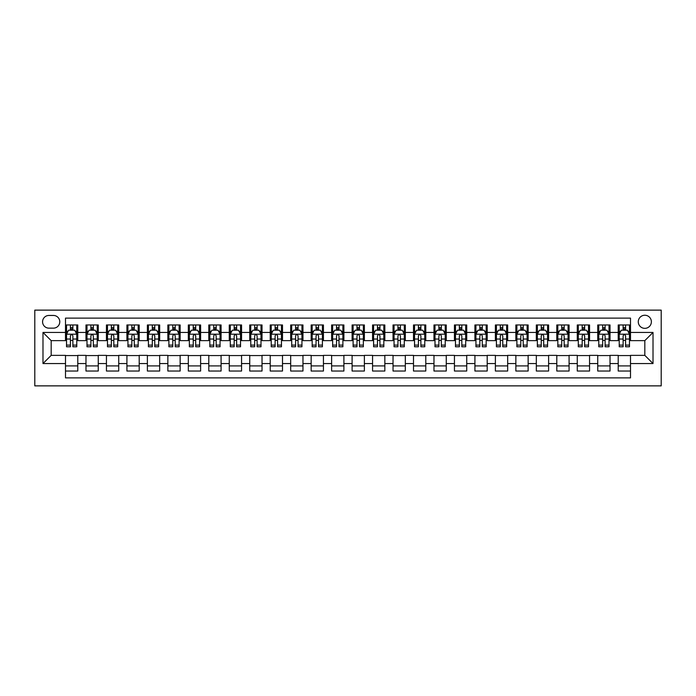 <?xml version="1.0" encoding="UTF-8"?>
<svg xmlns="http://www.w3.org/2000/svg" width="696" height="696" viewBox="0 0 696 696"><rect width="100%" height="100%" fill="white"/><g stroke="black" fill="none" stroke-linecap="round" stroke-linejoin="round"><path stroke-width="1.04" d="M644.827 315.245A6.551 6.551 0 0 0 638.275 321.796A6.551 6.551 0 0 0 644.827 328.347A6.551 6.551 0 0 0 651.378 321.796A6.551 6.551 0 0 0 644.827 315.245M34.8 385.871L661.2 385.871L661.2 310.129L34.8 310.129L34.8 385.871M630.498 324.971L618.213 324.971L618.213 332.444L610.027 332.444L610.027 340.631L618.213 340.631L618.213 332.444M610.027 332.444L610.027 324.971L597.742 324.971L597.742 332.444L589.555 332.444L589.555 340.631L597.742 340.631L597.742 332.444M589.555 332.444L589.555 324.971L577.271 324.971L577.271 332.444L569.084 332.444L569.084 340.631L577.271 340.631L577.271 332.444M569.084 332.444L569.084 324.971L556.8 324.971L556.8 332.444L548.613 332.444L548.613 340.631L556.8 340.631L556.8 332.444M548.613 332.444L548.613 324.971L536.329 324.971L536.329 332.444L528.142 332.444L528.142 340.631L536.329 340.631L536.329 332.444M528.142 332.444L528.142 324.971L515.858 324.971L515.858 332.444L507.671 332.444L507.671 340.631L515.858 340.631L515.858 332.444M507.671 332.444L507.671 324.971L495.387 324.971L495.387 332.444L487.2 332.444L487.2 340.631L495.387 340.631L495.387 332.444M487.2 332.444L487.2 324.971L474.916 324.971L474.916 332.444L466.729 332.444L466.729 340.631L474.916 340.631L474.916 332.444M466.729 332.444L466.729 324.971L454.445 324.971L454.445 332.444L446.258 332.444L446.258 340.631L454.445 340.631L454.445 332.444M446.258 332.444L446.258 324.971L433.973 324.971L433.973 332.444L425.787 332.444L425.787 340.631L433.973 340.631L433.973 332.444M425.787 332.444L425.787 324.971L413.502 324.971L413.502 332.444L405.316 332.444L405.316 340.631L413.502 340.631L413.502 332.444M405.316 332.444L405.316 324.971L393.031 324.971L393.031 332.444L384.845 332.444L384.845 340.631L393.031 340.631L393.031 332.444M384.845 332.444L384.845 324.971L372.569 324.971L372.569 332.444L364.373 332.444L364.373 340.631L372.569 340.631L372.569 332.444M364.373 332.444L364.373 324.971L352.098 324.971L352.098 332.444L343.902 332.444L343.902 340.631L352.098 340.631L352.098 332.444M343.902 332.444L343.902 324.971L331.627 324.971L331.627 332.444L323.431 332.444L323.431 340.631L331.627 340.631L331.627 332.444M323.431 332.444L323.431 324.971L311.155 324.971L311.155 332.444L302.969 332.444L302.969 340.631L311.155 340.631L311.155 332.444M302.969 332.444L302.969 324.971L290.684 324.971L290.684 332.444L282.498 332.444L282.498 340.631L290.684 340.631L290.684 332.444M282.498 332.444L282.498 324.971L270.213 324.971L270.213 332.444L262.027 332.444L262.027 340.631L270.213 340.631L270.213 332.444M262.027 332.444L262.027 324.971L249.742 324.971L249.742 332.444L241.555 332.444L241.555 340.631L249.742 340.631L249.742 332.444M241.555 332.444L241.555 324.971L229.271 324.971L229.271 332.444L221.084 332.444L221.084 340.631L229.271 340.631L229.271 332.444M221.084 332.444L221.084 324.971L208.8 324.971L208.8 332.444L200.613 332.444L200.613 340.631L208.8 340.631L208.8 332.444M200.613 332.444L200.613 324.971L188.329 324.971L188.329 332.444L180.142 332.444L180.142 340.631L188.329 340.631L188.329 332.444M180.142 332.444L180.142 324.971L167.858 324.971L167.858 332.444L159.671 332.444L159.671 340.631L167.858 340.631L167.858 332.444M159.671 332.444L159.671 324.971L147.387 324.971L147.387 332.444L139.2 332.444L139.2 340.631L147.387 340.631L147.387 332.444M139.2 332.444L139.2 324.971L126.916 324.971L126.916 332.444L118.729 332.444L118.729 340.631L126.916 340.631L126.916 332.444M118.729 332.444L118.729 324.971L106.444 324.971L106.444 332.444L98.258 332.444L98.258 340.631L106.444 340.631L106.444 332.444M98.258 332.444L98.258 324.971L85.973 324.971L85.973 340.631L77.787 340.631L77.787 324.971L65.502 324.971M65.502 371.029L77.787 371.029L77.787 355.369L85.973 355.369L85.973 371.029L98.258 371.029L98.258 355.369L106.444 355.369L106.444 363.556L98.258 363.556M106.444 363.556L106.444 371.029L118.729 371.029L118.729 355.369L126.916 355.369L126.916 363.556L118.729 363.556M126.916 363.556L126.916 371.029L139.2 371.029L139.2 355.369L147.387 355.369L147.387 363.556L139.2 363.556M147.387 363.556L147.387 371.029L159.671 371.029L159.671 355.369L167.858 355.369L167.858 363.556L159.671 363.556M167.858 363.556L167.858 371.029L180.142 371.029L180.142 355.369L188.329 355.369L188.329 363.556L180.142 363.556M188.329 363.556L188.329 371.029L200.613 371.029L200.613 355.369L208.8 355.369L208.8 363.556L200.613 363.556M208.8 363.556L208.8 371.029L221.084 371.029L221.084 355.369L229.271 355.369L229.271 363.556L221.084 363.556M229.271 363.556L229.271 371.029L241.555 371.029L241.555 355.369L249.742 355.369L249.742 363.556L241.555 363.556M249.742 363.556L249.742 371.029L262.027 371.029L262.027 355.369L270.213 355.369L270.213 363.556L262.027 363.556M270.213 363.556L270.213 371.029L282.498 371.029L282.498 355.369L290.684 355.369L290.684 363.556L282.498 363.556M290.684 363.556L290.684 371.029L302.969 371.029L302.969 355.369L311.155 355.369L311.155 363.556L302.969 363.556M311.155 363.556L311.155 371.029L323.431 371.029L323.431 355.369L331.627 355.369L331.627 363.556L323.431 363.556M331.627 363.556L331.627 371.029L343.902 371.029L343.902 355.369L352.098 355.369L352.098 363.556L343.902 363.556M352.098 363.556L352.098 371.029L364.373 371.029L364.373 355.369L372.569 355.369L372.569 363.556L364.373 363.556M372.569 363.556L372.569 371.029L384.845 371.029L384.845 355.369L393.031 355.369L393.031 363.556L384.845 363.556M393.031 363.556L393.031 371.029L405.316 371.029L405.316 355.369L413.502 355.369L413.502 363.556L405.316 363.556M413.502 363.556L413.502 371.029L425.787 371.029L425.787 355.369L433.973 355.369L433.973 363.556L425.787 363.556M433.973 363.556L433.973 371.029L446.258 371.029L446.258 355.369L454.445 355.369L454.445 363.556L446.258 363.556M454.445 363.556L454.445 371.029L466.729 371.029L466.729 355.369L474.916 355.369L474.916 363.556L466.729 363.556M474.916 363.556L474.916 371.029L487.2 371.029L487.2 355.369L495.387 355.369L495.387 363.556L487.2 363.556M495.387 363.556L495.387 371.029L507.671 371.029L507.671 355.369L515.858 355.369L515.858 363.556L507.671 363.556M515.858 363.556L515.858 371.029L528.142 371.029L528.142 355.369L536.329 355.369L536.329 363.556L528.142 363.556M536.329 363.556L536.329 371.029L548.613 371.029L548.613 355.369L556.8 355.369L556.8 363.556L548.613 363.556M556.8 363.556L556.8 371.029L569.084 371.029L569.084 355.369L577.271 355.369L577.271 363.556L569.084 363.556M577.271 363.556L577.271 371.029L589.555 371.029L589.555 355.369L597.742 355.369L597.742 363.556L589.555 363.556M597.742 363.556L597.742 371.029L610.027 371.029L610.027 355.369L618.213 355.369L618.213 363.556L610.027 363.556M48.929 328.147L53.427 328.147A6.342 6.342 0 0 0 59.778 321.796A6.342 6.342 0 0 0 53.427 315.453L48.929 315.453A6.342 6.342 0 0 0 42.578 321.796A6.342 6.342 0 0 0 48.929 328.147M630.498 332.444L630.498 318.115L65.502 318.115L65.502 340.631L51.173 340.631L51.173 355.369L65.502 355.369L65.502 377.885L630.498 377.885L630.498 355.369L644.827 355.369L644.827 340.631L630.498 340.631L630.498 332.444L653.013 332.444L653.013 363.556L630.498 363.556M65.502 363.556L42.987 363.556L42.987 332.444L65.502 332.444M618.213 363.556L618.213 371.029L630.498 371.029M65.502 330.087L66.529 330.087M70.418 330.087L72.871 330.087M76.769 330.087L77.787 330.087M65.502 340.422L66.529 340.422M70.418 340.422L72.871 340.422M76.769 340.422L77.787 340.422M65.502 355.578L77.787 355.578M65.502 365.913L77.787 365.913M85.973 340.422L87 340.422M90.889 340.422L93.342 340.422M97.231 340.422L98.258 340.422M85.973 330.087L87 330.087M90.889 330.087L93.342 330.087M97.231 330.087L98.258 330.087M85.973 355.578L98.258 355.578M85.973 365.913L98.258 365.913M106.444 355.578L118.729 355.578M106.444 365.913L118.729 365.913M106.444 330.087L107.471 330.087M111.36 330.087L113.813 330.087M117.702 330.087L118.729 330.087M106.444 340.422L107.471 340.422M111.36 340.422L113.813 340.422M117.702 340.422L118.729 340.422M126.916 355.578L139.2 355.578M126.916 365.913L139.2 365.913M126.916 330.087L127.942 330.087M131.831 330.087L134.285 330.087M138.173 330.087L139.2 330.087M126.916 340.422L127.942 340.422M131.831 340.422L134.285 340.422M138.173 340.422L139.2 340.422M147.387 355.578L159.671 355.578M147.387 365.913L159.671 365.913M147.387 330.087L148.413 330.087M152.302 330.087L154.756 330.087M158.644 330.087L159.671 330.087M147.387 340.422L148.413 340.422M152.302 340.422L154.756 340.422M158.644 340.422L159.671 340.422M167.858 355.578L180.142 355.578M167.858 365.913L180.142 365.913M167.858 330.087L168.884 330.087M172.773 330.087L175.227 330.087M179.116 330.087L180.142 330.087M167.858 340.422L168.884 340.422M172.773 340.422L175.227 340.422M179.116 340.422L180.142 340.422M188.329 355.578L200.613 355.578M188.329 365.913L200.613 365.913M188.329 330.087L189.356 330.087M193.244 330.087L195.698 330.087M199.587 330.087L200.613 330.087M188.329 340.422L189.356 340.422M193.244 340.422L195.698 340.422M199.587 340.422L200.613 340.422M208.8 355.578L221.084 355.578M208.8 365.913L221.084 365.913M208.8 330.087L209.827 330.087M213.715 330.087L216.169 330.087M220.058 330.087L221.084 330.087M208.8 340.422L209.827 340.422M213.715 340.422L216.169 340.422M220.058 340.422L221.084 340.422M229.271 355.578L241.555 355.578M229.271 365.913L241.555 365.913M229.271 330.087L230.298 330.087M234.187 330.087L236.64 330.087M240.529 330.087L241.555 330.087M229.271 340.422L230.298 340.422M234.187 340.422L236.64 340.422M240.529 340.422L241.555 340.422M249.742 355.578L262.027 355.578M249.742 365.913L262.027 365.913M249.742 330.087L250.769 330.087M254.658 330.087L257.111 330.087M261 330.087L262.027 330.087M249.742 340.422L250.769 340.422M254.658 340.422L257.111 340.422M261 340.422L262.027 340.422M270.213 355.578L282.498 355.578M270.213 365.913L282.498 365.913M270.213 330.087L271.231 330.087M275.129 330.087L277.582 330.087M281.471 330.087L282.498 330.087M270.213 340.422L271.231 340.422M275.129 340.422L277.582 340.422M281.471 340.422L282.498 340.422M290.684 355.578L302.969 355.578M290.684 365.913L302.969 365.913M290.684 330.087L291.702 330.087M295.591 330.087L298.053 330.087M301.942 330.087L302.969 330.087M290.684 340.422L291.702 340.422M295.591 340.422L298.053 340.422M301.942 340.422L302.969 340.422M311.155 355.578L323.431 355.578M311.155 365.913L323.431 365.913M311.155 330.087L312.173 330.087M316.062 330.087L318.524 330.087M322.413 330.087L323.431 330.087M311.155 340.422L312.173 340.422M316.062 340.422L318.524 340.422M322.413 340.422L323.431 340.422M331.627 355.578L343.902 355.578M331.627 365.913L343.902 365.913M331.627 330.087L332.644 330.087M336.533 330.087L338.995 330.087M342.884 330.087L343.902 330.087M331.627 340.422L332.644 340.422M336.533 340.422L338.995 340.422M342.884 340.422L343.902 340.422M352.098 355.578L364.373 355.578M352.098 365.913L364.373 365.913M352.098 330.087L353.116 330.087M357.005 330.087L359.467 330.087M363.356 330.087L364.373 330.087M352.098 340.422L353.116 340.422M357.005 340.422L359.467 340.422M363.356 340.422L364.373 340.422M372.569 355.578L384.845 355.578M372.569 365.913L384.845 365.913M372.569 330.087L373.587 330.087M377.476 330.087L379.938 330.087M383.827 330.087L384.845 330.087M372.569 340.422L373.587 340.422M377.476 340.422L379.938 340.422M383.827 340.422L384.845 340.422M393.031 355.578L405.316 355.578M393.031 365.913L405.316 365.913M393.031 330.087L394.058 330.087M397.947 330.087L400.409 330.087M404.298 330.087L405.316 330.087M393.031 340.422L394.058 340.422M397.947 340.422L400.409 340.422M404.298 340.422L405.316 340.422M413.502 355.578L425.787 355.578M413.502 365.913L425.787 365.913M413.502 330.087L414.529 330.087M418.418 330.087L420.871 330.087M424.769 330.087L425.787 330.087M413.502 340.422L414.529 340.422M418.418 340.422L420.871 340.422M424.769 340.422L425.787 340.422M433.973 355.578L446.258 355.578M433.973 365.913L446.258 365.913M433.973 330.087L435 330.087M438.889 330.087L441.342 330.087M445.231 330.087L446.258 330.087M433.973 340.422L435 340.422M438.889 340.422L441.342 340.422M445.231 340.422L446.258 340.422M454.445 355.578L466.729 355.578M454.445 365.913L466.729 365.913M454.445 330.087L455.471 330.087M459.36 330.087L461.813 330.087M465.702 330.087L466.729 330.087M454.445 340.422L455.471 340.422M459.36 340.422L461.813 340.422M465.702 340.422L466.729 340.422M474.916 355.578L487.2 355.578M474.916 365.913L487.2 365.913M474.916 330.087L475.942 330.087M479.831 330.087L482.285 330.087M486.173 330.087L487.2 330.087M474.916 340.422L475.942 340.422M479.831 340.422L482.285 340.422M486.173 340.422L487.2 340.422M495.387 355.578L507.671 355.578M495.387 365.913L507.671 365.913M495.387 330.087L496.413 330.087M500.302 330.087L502.756 330.087M506.644 330.087L507.671 330.087M495.387 340.422L496.413 340.422M500.302 340.422L502.756 340.422M506.644 340.422L507.671 340.422M515.858 355.578L528.142 355.578M515.858 365.913L528.142 365.913M515.858 330.087L516.884 330.087M520.773 330.087L523.227 330.087M527.116 330.087L528.142 330.087M515.858 340.422L516.884 340.422M520.773 340.422L523.227 340.422M527.116 340.422L528.142 340.422M536.329 355.578L548.613 355.578M536.329 365.913L548.613 365.913M536.329 330.087L537.356 330.087M541.244 330.087L543.698 330.087M547.587 330.087L548.613 330.087M536.329 340.422L537.356 340.422M541.244 340.422L543.698 340.422M547.587 340.422L548.613 340.422M556.8 355.578L569.084 355.578M556.8 365.913L569.084 365.913M556.8 330.087L557.827 330.087M561.716 330.087L564.169 330.087M568.058 330.087L569.084 330.087M556.8 340.422L557.827 340.422M561.716 340.422L564.169 340.422M568.058 340.422L569.084 340.422M577.271 355.578L589.555 355.578M577.271 365.913L589.555 365.913M577.271 330.087L578.298 330.087M582.187 330.087L584.64 330.087M588.529 330.087L589.555 330.087M577.271 340.422L578.298 340.422M582.187 340.422L584.64 340.422M588.529 340.422L589.555 340.422M597.742 355.578L610.027 355.578M597.742 365.913L610.027 365.913M597.742 330.087L598.769 330.087M602.658 330.087L605.111 330.087M609 330.087L610.027 330.087M597.742 340.422L598.769 340.422M602.658 340.422L605.111 340.422M609 340.422L610.027 340.422M618.213 355.578L630.498 355.578M618.213 365.913L630.498 365.913M618.213 330.087L619.231 330.087M623.129 330.087L625.582 330.087M629.471 330.087L630.498 330.087M618.213 340.422L619.231 340.422M623.129 340.422L625.582 340.422M629.471 340.422L630.498 340.422M51.173 340.631L42.987 332.444M51.173 355.369L42.987 363.556M653.013 332.444L644.827 340.631M653.013 363.556L644.827 355.369M72.871 327.633L70.418 327.633M76.769 345.103L72.871 345.103L72.871 346.773L76.769 346.773L76.769 334.289L74.716 330.191L68.573 330.191L66.529 334.289L66.529 346.773L70.418 346.773L70.418 345.103L66.529 345.103M66.529 334.289L66.529 324.971M76.769 334.289L76.769 324.971M70.418 330.191L70.418 324.971M72.871 324.971L72.871 330.191M72.871 345.103L72.871 335.82C72.053 334.245 71.236 334.245 70.418 335.82L70.418 345.103M93.342 327.633L90.889 327.633M97.231 345.103L93.342 345.103L93.342 346.773L97.231 346.773L97.231 334.289L95.187 330.191L89.044 330.191L87 334.289L87 346.773L90.889 346.773L90.889 345.103L87 345.103M87 334.289L87 324.971M97.231 334.289L97.231 324.971M90.889 330.191L90.889 324.971M93.342 324.971L93.342 330.191M93.342 345.103L93.342 335.82C92.524 334.245 91.707 334.245 90.889 335.82L90.889 345.103M113.813 327.633L111.36 327.633M117.702 345.103L113.813 345.103L113.813 346.773L117.702 346.773L117.702 334.289L115.658 330.191L109.516 330.191L107.471 334.289L107.471 346.773L111.36 346.773L111.36 345.103L107.471 345.103M107.471 334.289L107.471 324.971M117.702 334.289L117.702 324.971M111.36 330.191L111.36 324.971M113.813 324.971L113.813 330.191M113.813 345.103L113.813 335.82C112.996 334.245 112.178 334.245 111.36 335.82L111.36 345.103M134.285 327.633L131.831 327.633M138.173 345.103L134.285 345.103L134.285 346.773L138.173 346.773L138.173 334.289L136.129 330.191L129.987 330.191L127.942 334.289L127.942 346.773L131.831 346.773L131.831 345.103L127.942 345.103M127.942 334.289L127.942 324.971M138.173 334.289L138.173 324.971M131.831 330.191L131.831 324.971M134.285 324.971L134.285 330.191M134.285 345.103L134.285 335.82C133.467 334.245 132.649 334.245 131.831 335.82L131.831 345.103M154.756 327.633L152.302 327.633M158.644 345.103L154.756 345.103L154.756 346.773L158.644 346.773L158.644 334.289L156.6 330.191L150.458 330.191L148.413 334.289L148.413 346.773L152.302 346.773L152.302 345.103L148.413 345.103M148.413 334.289L148.413 324.971M158.644 334.289L158.644 324.971M152.302 330.191L152.302 324.971M154.756 324.971L154.756 330.191M154.756 345.103L154.756 335.82C153.938 334.245 153.12 334.245 152.302 335.82L152.302 345.103M175.227 327.633L172.773 327.633M179.116 345.103L175.227 345.103L175.227 346.773L179.116 346.773L179.116 334.289L177.071 330.191L170.929 330.191L168.884 334.289L168.884 346.773L172.773 346.773L172.773 345.103L168.884 345.103M168.884 334.289L168.884 324.971M179.116 334.289L179.116 324.971M172.773 330.191L172.773 324.971M175.227 324.971L175.227 330.191M175.227 345.103L175.227 335.82C174.409 334.245 173.591 334.245 172.773 335.82L172.773 345.103M195.698 327.633L193.244 327.633M199.587 345.103L195.698 345.103L195.698 346.773L199.587 346.773L199.587 334.289L197.542 330.191L191.4 330.191L189.356 334.289L189.356 346.773L193.244 346.773L193.244 345.103L189.356 345.103M189.356 334.289L189.356 324.971M199.587 334.289L199.587 324.971M193.244 330.191L193.244 324.971M195.698 324.971L195.698 330.191M195.698 345.103L195.698 335.82C194.88 334.245 194.062 334.245 193.244 335.82L193.244 345.103M216.169 327.633L213.715 327.633M220.058 345.103L216.169 345.103L216.169 346.773L220.058 346.773L220.058 334.289L218.013 330.191L211.871 330.191L209.827 334.289L209.827 346.773L213.715 346.773L213.715 345.103L209.827 345.103M209.827 334.289L209.827 324.971M220.058 334.289L220.058 324.971M213.715 330.191L213.715 324.971M216.169 324.971L216.169 330.191M216.169 345.103L216.169 335.82C215.351 334.245 214.533 334.245 213.715 335.82L213.715 345.103M236.64 327.633L234.187 327.633M240.529 345.103L236.64 345.103L236.64 346.773L240.529 346.773L240.529 334.289L238.484 330.191L232.342 330.191L230.298 334.289L230.298 346.773L234.187 346.773L234.187 345.103L230.298 345.103M230.298 334.289L230.298 324.971M240.529 334.289L240.529 324.971M234.187 330.191L234.187 324.971M236.64 324.971L236.64 330.191M236.64 345.103L236.64 335.82C235.822 334.245 235.004 334.245 234.187 335.82L234.187 345.103M257.111 327.633L254.658 327.633M261 345.103L257.111 345.103L257.111 346.773L261 346.773L261 334.289L258.955 330.191L252.813 330.191L250.769 334.289L250.769 346.773L254.658 346.773L254.658 345.103L250.769 345.103M250.769 334.289L250.769 324.971M261 334.289L261 324.971M254.658 330.191L254.658 324.971M257.111 324.971L257.111 330.191M257.111 345.103L257.111 335.82C256.293 334.245 255.475 334.245 254.658 335.82L254.658 345.103M277.582 327.633L275.129 327.633M281.471 345.103L277.582 345.103L277.582 346.773L281.471 346.773L281.471 334.289L279.427 330.191L273.284 330.191L271.231 334.289L271.231 346.773L275.129 346.773L275.129 345.103L271.231 345.103M271.231 334.289L271.231 324.971M281.471 334.289L281.471 324.971M275.129 330.191L275.129 324.971M277.582 324.971L277.582 330.191M277.582 345.103L277.582 335.82C276.764 334.245 275.947 334.245 275.129 335.82L275.129 345.103M298.053 327.633L295.591 327.633M301.942 345.103L298.053 345.103L298.053 346.773L301.942 346.773L301.942 334.289L299.898 330.191L293.755 330.191L291.702 334.289L291.702 346.773L295.591 346.773L295.591 345.103L291.702 345.103M291.702 334.289L291.702 324.971M301.942 334.289L301.942 324.971M295.591 330.191L295.591 324.971M298.053 324.971L298.053 330.191M298.053 345.103L298.053 335.82C297.236 334.245 296.418 334.245 295.591 335.82L295.591 345.103M318.524 327.633L316.062 327.633M322.413 345.103L318.524 345.103L318.524 346.773L322.413 346.773L322.413 334.289L320.369 330.191L314.227 330.191L312.173 334.289L312.173 346.773L316.062 346.773L316.062 345.103L312.173 345.103M312.173 334.289L312.173 324.971M322.413 334.289L322.413 324.971M316.062 330.191L316.062 324.971M318.524 324.971L318.524 330.191M318.524 345.103L318.524 335.82C317.707 334.245 316.889 334.245 316.062 335.82L316.062 345.103M338.995 327.633L336.533 327.633M342.884 345.103L338.995 345.103L338.995 346.773L342.884 346.773L342.884 334.289L340.831 330.191L334.698 330.191L332.644 334.289L332.644 346.773L336.533 346.773L336.533 345.103L332.644 345.103M332.644 334.289L332.644 324.971M342.884 334.289L342.884 324.971M336.533 330.191L336.533 324.971M338.995 324.971L338.995 330.191M338.995 345.103L338.995 335.82C338.178 334.245 337.36 334.245 336.533 335.82L336.533 345.103M359.467 327.633L357.005 327.633M363.356 345.103L359.467 345.103L359.467 346.773L363.356 346.773L363.356 334.289L361.302 330.191L355.169 330.191L353.116 334.289L353.116 346.773L357.005 346.773L357.005 345.103L353.116 345.103M353.116 334.289L353.116 324.971M363.356 334.289L363.356 324.971M357.005 330.191L357.005 324.971M359.467 324.971L359.467 330.191M359.467 345.103L359.467 335.82C358.649 334.245 357.831 334.245 357.005 335.82L357.005 345.103M379.938 327.633L377.476 327.633M383.827 345.103L379.938 345.103L379.938 346.773L383.827 346.773L383.827 334.289L381.773 330.191L375.631 330.191L373.587 334.289L373.587 346.773L377.476 346.773L377.476 345.103L373.587 345.103M373.587 334.289L373.587 324.971M383.827 334.289L383.827 324.971M377.476 330.191L377.476 324.971M379.938 324.971L379.938 330.191M379.938 345.103L379.938 335.82C379.12 334.245 378.293 334.245 377.476 335.82L377.476 345.103M400.409 327.633L397.947 327.633M404.298 345.103L400.409 345.103L400.409 346.773L404.298 346.773L404.298 334.289L402.245 330.191L396.102 330.191L394.058 334.289L394.058 346.773L397.947 346.773L397.947 345.103L394.058 345.103M394.058 334.289L394.058 324.971M404.298 334.289L404.298 324.971M397.947 330.191L397.947 324.971M400.409 324.971L400.409 330.191M400.409 345.103L400.409 335.82C399.591 334.245 398.764 334.245 397.947 335.82L397.947 345.103M420.871 327.633L418.418 327.633M424.769 345.103L420.871 345.103L420.871 346.773L424.769 346.773L424.769 334.289L422.716 330.191L416.573 330.191L414.529 334.289L414.529 346.773L418.418 346.773L418.418 345.103L414.529 345.103M414.529 334.289L414.529 324.971M424.769 334.289L424.769 324.971M418.418 330.191L418.418 324.971M420.871 324.971L420.871 330.191M420.871 345.103L420.871 335.82C420.053 334.245 419.236 334.245 418.418 335.82L418.418 345.103M441.342 327.633L438.889 327.633M445.231 345.103L441.342 345.103L441.342 346.773L445.231 346.773L445.231 334.289L443.187 330.191L437.045 330.191L435 334.289L435 346.773L438.889 346.773L438.889 345.103L435 345.103M435 334.289L435 324.971M445.231 334.289L445.231 324.971M438.889 330.191L438.889 324.971M441.342 324.971L441.342 330.191M441.342 345.103L441.342 335.82C440.525 334.245 439.707 334.245 438.889 335.82L438.889 345.103M461.813 327.633L459.36 327.633M465.702 345.103L461.813 345.103L461.813 346.773L465.702 346.773L465.702 334.289L463.658 330.191L457.516 330.191L455.471 334.289L455.471 346.773L459.36 346.773L459.36 345.103L455.471 345.103M455.471 334.289L455.471 324.971M465.702 334.289L465.702 324.971M459.36 330.191L459.36 324.971M461.813 324.971L461.813 330.191M461.813 345.103L461.813 335.82C460.996 334.245 460.178 334.245 459.36 335.82L459.36 345.103M482.285 327.633L479.831 327.633M486.173 345.103L482.285 345.103L482.285 346.773L486.173 346.773L486.173 334.289L484.129 330.191L477.987 330.191L475.942 334.289L475.942 346.773L479.831 346.773L479.831 345.103L475.942 345.103M475.942 334.289L475.942 324.971M486.173 334.289L486.173 324.971M479.831 330.191L479.831 324.971M482.285 324.971L482.285 330.191M482.285 345.103L482.285 335.82C481.467 334.245 480.649 334.245 479.831 335.82L479.831 345.103M502.756 327.633L500.302 327.633M506.644 345.103L502.756 345.103L502.756 346.773L506.644 346.773L506.644 334.289L504.6 330.191L498.458 330.191L496.413 334.289L496.413 346.773L500.302 346.773L500.302 345.103L496.413 345.103M496.413 334.289L496.413 324.971M506.644 334.289L506.644 324.971M500.302 330.191L500.302 324.971M502.756 324.971L502.756 330.191M502.756 345.103L502.756 335.82C501.938 334.245 501.12 334.245 500.302 335.82L500.302 345.103M523.227 327.633L520.773 327.633M527.116 345.103L523.227 345.103L523.227 346.773L527.116 346.773L527.116 334.289L525.071 330.191L518.929 330.191L516.884 334.289L516.884 346.773L520.773 346.773L520.773 345.103L516.884 345.103M516.884 334.289L516.884 324.971M527.116 334.289L527.116 324.971M520.773 330.191L520.773 324.971M523.227 324.971L523.227 330.191M523.227 345.103L523.227 335.82C522.409 334.245 521.591 334.245 520.773 335.82L520.773 345.103M543.698 327.633L541.244 327.633M547.587 345.103L543.698 345.103L543.698 346.773L547.587 346.773L547.587 334.289L545.542 330.191L539.4 330.191L537.356 334.289L537.356 346.773L541.244 346.773L541.244 345.103L537.356 345.103M537.356 334.289L537.356 324.971M547.587 334.289L547.587 324.971M541.244 330.191L541.244 324.971M543.698 324.971L543.698 330.191M543.698 345.103L543.698 335.82C542.88 334.245 542.062 334.245 541.244 335.82L541.244 345.103M564.169 327.633L561.716 327.633M568.058 345.103L564.169 345.103L564.169 346.773L568.058 346.773L568.058 334.289L566.013 330.191L559.871 330.191L557.827 334.289L557.827 346.773L561.716 346.773L561.716 345.103L557.827 345.103M557.827 334.289L557.827 324.971M568.058 334.289L568.058 324.971M561.716 330.191L561.716 324.971M564.169 324.971L564.169 330.191M564.169 345.103L564.169 335.82C563.351 334.245 562.533 334.245 561.716 335.82L561.716 345.103M584.64 327.633L582.187 327.633M588.529 345.103L584.64 345.103L584.64 346.773L588.529 346.773L588.529 334.289L586.484 330.191L580.342 330.191L578.298 334.289L578.298 346.773L582.187 346.773L582.187 345.103L578.298 345.103M578.298 334.289L578.298 324.971M588.529 334.289L588.529 324.971M582.187 330.191L582.187 324.971M584.64 324.971L584.64 330.191M584.64 345.103L584.64 335.82C583.822 334.245 583.004 334.245 582.187 335.82L582.187 345.103M605.111 327.633L602.658 327.633M609 345.103L605.111 345.103L605.111 346.773L609 346.773L609 334.289L606.956 330.191L600.813 330.191L598.769 334.289L598.769 346.773L602.658 346.773L602.658 345.103L598.769 345.103M598.769 334.289L598.769 324.971M609 334.289L609 324.971M602.658 330.191L602.658 324.971M605.111 324.971L605.111 330.191M605.111 345.103L605.111 335.82C604.293 334.245 603.476 334.245 602.658 335.82L602.658 345.103M625.582 327.633L623.129 327.633M629.471 345.103L625.582 345.103L625.582 346.773L629.471 346.773L629.471 334.289L627.427 330.191L621.284 330.191L619.231 334.289L619.231 346.773L623.129 346.773L623.129 345.103L619.231 345.103M619.231 334.289L619.231 324.971M629.471 334.289L629.471 324.971M623.129 330.191L623.129 324.971M625.582 324.971L625.582 330.191M625.582 345.103L625.582 335.82C624.764 334.245 623.947 334.245 623.129 335.82L623.129 345.103M85.973 363.556L77.787 363.556M85.973 332.444L77.787 332.444M76.717 334.184L66.581 334.184M66.529 331.313L68.017 331.313M75.281 331.313L76.769 331.313M70.418 339.03L66.529 339.03M76.769 339.03L72.871 339.03M72.871 328.938L70.418 328.938M97.188 334.184L87.052 334.184M87 331.313L88.488 331.313M95.752 331.313L97.231 331.313M90.889 339.03L87 339.03M97.231 339.03L93.342 339.03M93.342 328.938L90.889 328.938M117.659 334.184L107.523 334.184M107.471 331.313L108.95 331.313M116.223 331.313L117.702 331.313M111.36 339.03L107.471 339.03M117.702 339.03L113.813 339.03M113.813 328.938L111.36 328.938M138.121 334.184L127.994 334.184M127.942 331.313L129.421 331.313M136.694 331.313L138.173 331.313M131.831 339.03L127.942 339.03M138.173 339.03L134.285 339.03M134.285 328.938L131.831 328.938M158.592 334.184L148.465 334.184M148.413 331.313L149.892 331.313M157.166 331.313L158.644 331.313M152.302 339.03L148.413 339.03M158.644 339.03L154.756 339.03M154.756 328.938L152.302 328.938M179.063 334.184L168.937 334.184M168.884 331.313L170.363 331.313M177.637 331.313L179.116 331.313M172.773 339.03L168.884 339.03M179.116 339.03L175.227 339.03M175.227 328.938L172.773 328.938M199.534 334.184L189.408 334.184M189.356 331.313L190.834 331.313M198.108 331.313L199.587 331.313M193.244 339.03L189.356 339.03M199.587 339.03L195.698 339.03M195.698 328.938L193.244 328.938M220.006 334.184L209.879 334.184M209.827 331.313L211.306 331.313M218.579 331.313L220.058 331.313M213.715 339.03L209.827 339.03M220.058 339.03L216.169 339.03M216.169 328.938L213.715 328.938M240.477 334.184L230.341 334.184M230.298 331.313L231.777 331.313M239.05 331.313L240.529 331.313M234.187 339.03L230.298 339.03M240.529 339.03L236.64 339.03M236.64 328.938L234.187 328.938M260.948 334.184L250.812 334.184M250.769 331.313L252.248 331.313M259.512 331.313L261 331.313M254.658 339.03L250.769 339.03M261 339.03L257.111 339.03M257.111 328.938L254.658 328.938M281.419 334.184L271.283 334.184M271.231 331.313L272.719 331.313M279.983 331.313L281.471 331.313M275.129 339.03L271.231 339.03M281.471 339.03L277.582 339.03M277.582 328.938L275.129 328.938M301.89 334.184L291.755 334.184M291.702 331.313L293.19 331.313M300.454 331.313L301.942 331.313M295.591 339.03L291.702 339.03M301.942 339.03L298.053 339.03M298.053 328.938L295.591 328.938M322.361 334.184L312.226 334.184M312.173 331.313L313.661 331.313M320.926 331.313L322.413 331.313M316.062 339.03L312.173 339.03M322.413 339.03L318.524 339.03M318.524 328.938L316.062 328.938M342.832 334.184L332.697 334.184M332.644 331.313L334.132 331.313M341.397 331.313L342.884 331.313M336.533 339.03L332.644 339.03M342.884 339.03L338.995 339.03M338.995 328.938L336.533 328.938M363.303 334.184L353.168 334.184M353.116 331.313L354.603 331.313M361.868 331.313L363.356 331.313M357.005 339.03L353.116 339.03M363.356 339.03L359.467 339.03M359.467 328.938L357.005 328.938M383.774 334.184L373.639 334.184M373.587 331.313L375.074 331.313M382.339 331.313L383.827 331.313M377.476 339.03L373.587 339.03M383.827 339.03L379.938 339.03M379.938 328.938L377.476 328.938M404.245 334.184L394.11 334.184M394.058 331.313L395.546 331.313M402.81 331.313L404.298 331.313M397.947 339.03L394.058 339.03M404.298 339.03L400.409 339.03M400.409 328.938L397.947 328.938M424.717 334.184L414.581 334.184M414.529 331.313L416.017 331.313M423.281 331.313L424.769 331.313M418.418 339.03L414.529 339.03M424.769 339.03L420.871 339.03M420.871 328.938L418.418 328.938M445.188 334.184L435.052 334.184M435 331.313L436.488 331.313M443.752 331.313L445.231 331.313M438.889 339.03L435 339.03M445.231 339.03L441.342 339.03M441.342 328.938L438.889 328.938M465.659 334.184L455.523 334.184M455.471 331.313L456.95 331.313M464.223 331.313L465.702 331.313M459.36 339.03L455.471 339.03M465.702 339.03L461.813 339.03M461.813 328.938L459.36 328.938M486.121 334.184L475.994 334.184M475.942 331.313L477.421 331.313M484.694 331.313L486.173 331.313M479.831 339.03L475.942 339.03M486.173 339.03L482.285 339.03M482.285 328.938L479.831 328.938M506.592 334.184L496.465 334.184M496.413 331.313L497.892 331.313M505.165 331.313L506.644 331.313M500.302 339.03L496.413 339.03M506.644 339.03L502.756 339.03M502.756 328.938L500.302 328.938M527.063 334.184L516.937 334.184M516.884 331.313L518.363 331.313M525.637 331.313L527.116 331.313M520.773 339.03L516.884 339.03M527.116 339.03L523.227 339.03M523.227 328.938L520.773 328.938M547.534 334.184L537.408 334.184M537.356 331.313L538.835 331.313M546.108 331.313L547.587 331.313M541.244 339.03L537.356 339.03M547.587 339.03L543.698 339.03M543.698 328.938L541.244 328.938M568.006 334.184L557.879 334.184M557.827 331.313L559.306 331.313M566.579 331.313L568.058 331.313M561.716 339.03L557.827 339.03M568.058 339.03L564.169 339.03M564.169 328.938L561.716 328.938M588.477 334.184L578.341 334.184M578.298 331.313L579.777 331.313M587.05 331.313L588.529 331.313M582.187 339.03L578.298 339.03M588.529 339.03L584.64 339.03M584.64 328.938L582.187 328.938M608.948 334.184L598.812 334.184M598.769 331.313L600.248 331.313M607.512 331.313L609 331.313M602.658 339.03L598.769 339.03M609 339.03L605.111 339.03M605.111 328.938L602.658 328.938M629.419 334.184L619.283 334.184M619.231 331.313L620.719 331.313M627.983 331.313L629.471 331.313M623.129 339.03L619.231 339.03M629.471 339.03L625.582 339.03M625.582 328.938L623.129 328.938"/></g></svg>
